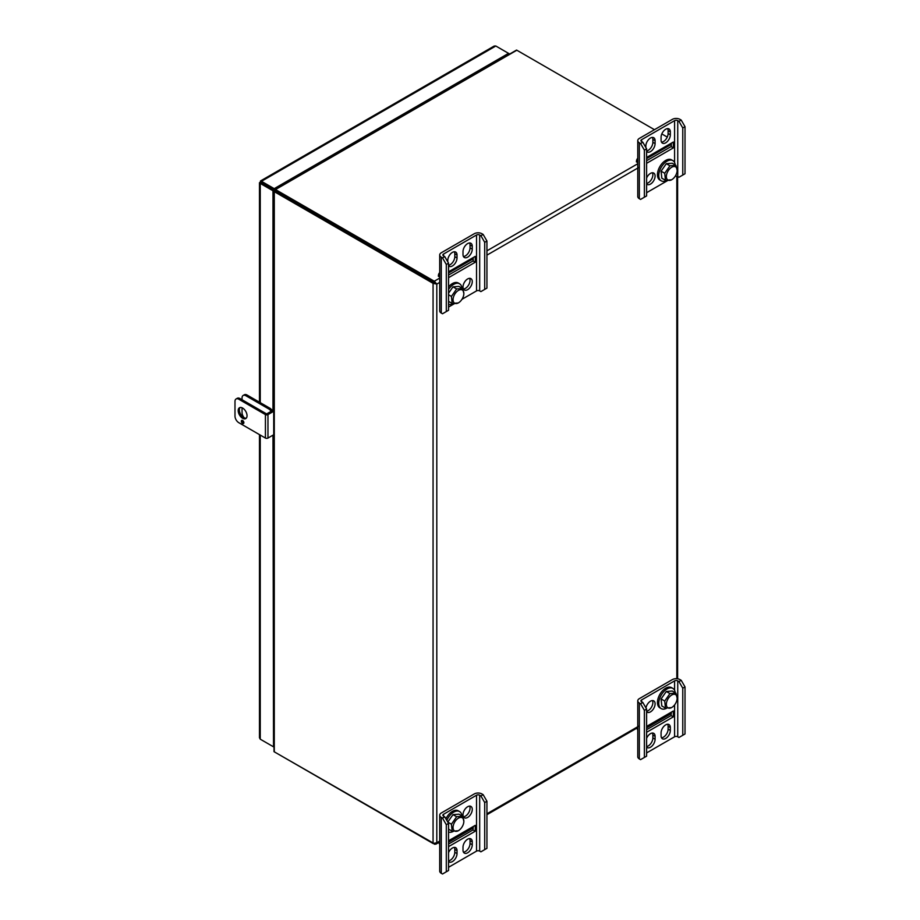 <?xml version="1.0" encoding="UTF-8"?>
<svg xmlns="http://www.w3.org/2000/svg" width="920" height="920" viewBox="0 0 920 920"><rect width="100%" height="100%" fill="white"/><g stroke="black" fill="none" stroke-linecap="round" stroke-linejoin="round"><path stroke-width="1.38" d="M260.464 180.987L494.166 46.057L495.811 46L509.208 53.739M274.171 190.083L272.976 190.773L260.245 183.413L261.464 182.712L274.16 190.049L260.245 182.011L261.464 181.297L274.206 188.657L274.206 189.554M272.976 190.773L272.976 410.331M272.976 435.16L273.516 746.223M259.474 434.619L259.474 737.713L260.245 739.174L272.976 746.522M260.245 182.011L260.245 183.413L260.245 182.011L261.464 181.297L261.464 182.712M261.464 739.875L273.516 746.833M274.206 188.657L508.553 53.348L508.553 54.119M244.237 417.818A5.382 3.105 60 0 1 242.052 412.574L242.052 407.767M242.052 399.74L242.052 397.923A5.382 3.105 60 0 1 243.167 395.45A5.382 3.105 60 0 1 245.858 395.715L268.72 408.917A5.382 3.105 60 0 1 271.17 411.366M243.167 395.45L244.352 394.772A5.382 3.105 60 0 1 247.054 395.036L269.905 408.227A5.382 3.105 60 0 1 272.366 410.688M274.39 189.302L516.534 50.082A2.645 1.529 60 0 1 516.833 50.221L275.505 189.554L434.286 281.221L434.286 282.635L275.505 190.969L436.804 284.084L433.067 283.337L274.286 191.67L274.286 751.824A2.645 1.529 180 0 1 273.999 751.64L273.516 190.831M667.264 137.069L661.813 133.929M654.465 129.685L516.833 50.221M275.505 189.554A2.645 1.529 -120 0 0 275.195 189.405L275.402 190.9L273.999 191.486A2.645 1.529 0 0 0 274.286 191.67M273.999 191.486L275.425 191.004L274.769 189.278L274.206 190.302L275.195 189.405M299.276 204.953L300.081 205.114M439.702 278.093L434.286 281.221L436.804 284.084L439.702 282.417M275.494 752.525A2.645 1.529 -120 0 0 275.505 752.537L434.286 843.64M274.286 751.824L433.067 843.502L436.804 842.755L435.93 844.146L434.286 844.203M433.067 843.502L433.067 283.337L434.286 282.635L435.585 283.383M273.677 191.176L274.286 190.175L273.677 191.176M300.046 205.171L299.506 204.562M685.009 686.883L682.766 688.183L678.96 681.582L677.741 680.88A2.231 1.288 0 0 0 674.59 680.88L641.585 699.936A2.231 1.288 0 0 0 640.929 700.844A2.231 1.288 0 0 0 641.585 701.753L642.804 702.454L646.61 709.056L644.38 710.344L644.38 757.447L640.561 759.644L639.342 758.942A5.382 3.105 180 0 1 637.767 756.746L637.767 700.844A5.382 3.105 180 0 1 639.342 698.648L672.359 679.592A5.382 3.105 180 0 1 679.972 679.592L681.191 680.294L685.009 686.883L685.009 733.987L678.96 737.483L677.741 736.782A2.231 1.288 0 0 0 674.59 736.782L646.61 752.928M644.38 710.344L640.561 703.754L639.342 703.041A5.382 3.105 180 0 1 637.767 700.844M646.61 746.557A6.555 3.783 120 0 0 652.866 737.932L652.866 735.045A6.555 3.783 120 0 0 652.429 733.033M661.514 737.782A6.555 3.783 120 0 0 668.104 729.134L668.104 726.248A6.555 3.783 120 0 0 667.667 724.235M670.473 712.655A5.589 3.22 -120 0 0 671.186 713.655L671.186 712.23M646.61 711.194A6.555 3.783 120 0 0 652.866 702.569A6.555 3.783 120 0 0 652.429 700.557M646.61 732.285L673.325 716.864L673.325 710.999L646.61 726.42M646.61 747.086A6.555 3.783 120 0 0 647.197 747.569A6.555 3.783 120 0 0 652.245 745.809A6.555 3.783 120 0 0 655.097 739.22L652.866 737.932M655.097 739.22L655.097 736.333A6.555 3.783 120 0 0 653.74 733.344A6.555 3.783 120 0 0 646.61 738.288M670.335 730.422A6.555 3.783 120 0 1 667.483 737.012A6.555 3.783 120 0 1 662.434 738.771A6.555 3.783 120 0 1 661.077 735.77L661.077 732.883A6.555 3.783 120 0 1 663.929 726.294A6.555 3.783 120 0 1 668.978 724.546A6.555 3.783 120 0 1 670.335 727.536L670.335 730.422L668.104 729.134M646.61 711.723A6.555 3.783 120 0 0 647.197 712.206A6.555 3.783 120 0 0 652.245 710.447A6.555 3.783 120 0 0 655.097 703.857A6.555 3.783 120 0 0 653.74 700.856A6.555 3.783 120 0 0 649.198 702.132A6.555 3.783 120 0 0 645.955 707.928M682.766 688.183L682.766 735.287M646.61 709.056L646.61 756.159L644.38 757.447M678.96 681.582L681.191 680.294M640.561 703.754L642.804 702.454M636.939 728.088A8.464 4.887 -120 0 0 637.767 730.135M671.289 712.172L671.289 713.954A5.589 3.22 60 0 1 671.094 713.713L646.61 727.846M673.325 716.864L671.094 715.576L646.61 729.709M671.094 713.713L671.094 715.576M675.222 692.76A11.661 6.739 120 0 0 673.658 689.011A11.661 6.739 120 0 0 672.853 688.401A11.661 6.739 120 0 0 661.192 695.129A11.661 6.739 120 0 0 661.192 708.607A11.661 6.739 120 0 0 666.644 708.239M672.853 688.401L671.543 687.631A11.661 6.739 120 0 0 659.87 694.37A11.661 6.739 120 0 0 659.87 707.836L661.192 708.607M677.154 698.119A7.636 4.416 120 0 0 676.096 695.014A7.636 4.416 120 0 0 666.931 701.212A7.636 4.416 120 0 0 671.761 707.469A7.636 4.416 120 0 0 677.154 698.119L675.889 693.139L672.244 691.035L666.287 691.483L661.077 698.947L664.723 701.051L665.459 708.067L671.404 707.618M675.889 693.139L669.944 693.588L664.723 701.051M666.287 691.483L669.944 693.588M661.077 698.947L661.813 705.962L665.459 708.067M461.966 299.299L476.525 290.904A2.231 1.288 180 0 1 479.676 290.904L480.895 291.605L486.933 288.109L486.933 241.005L483.126 234.416L481.907 233.714A5.382 3.105 0 0 0 474.294 233.714L441.278 252.77A5.382 3.105 0 0 0 439.702 254.966A5.382 3.105 0 0 0 441.278 257.163L442.497 257.876L446.303 264.465L446.303 311.57L448.546 310.281L448.546 263.177L446.303 264.465M439.702 254.966L439.702 310.868A5.382 3.105 0 0 0 441.278 313.065L442.497 313.766L446.303 311.57M463.438 256.507A6.555 3.783 120 0 0 470.039 247.859L470.039 244.973A6.555 3.783 120 0 0 469.602 242.96M448.546 265.282A6.555 3.783 120 0 0 454.802 256.657L454.802 253.77A6.555 3.783 120 0 0 454.365 251.758M473.121 257.611L473.121 260.889L448.546 275.08M463.438 288.983A6.555 3.783 120 0 0 468.683 284.901A6.555 3.783 120 0 0 469.602 278.323M448.546 277.667L475.26 262.234L475.26 256.37L448.546 271.802M472.27 249.147L472.27 246.261A6.555 3.783 120 0 0 470.913 243.271A6.555 3.783 120 0 0 465.865 245.019A6.555 3.783 120 0 0 463.001 251.608L463.001 254.495A6.555 3.783 120 0 0 464.358 257.496A6.555 3.783 120 0 0 469.407 255.737A6.555 3.783 120 0 0 472.27 249.147L470.039 247.859M448.546 263.177L444.728 256.577L443.52 255.875A2.231 1.288 180 0 1 442.865 254.966A2.231 1.288 180 0 1 443.52 254.058L476.525 235.002A2.231 1.288 180 0 1 479.676 235.002L480.895 235.704L484.702 242.305L484.702 289.397M448.546 307.05L454.365 303.692M447.775 261.843L447.775 260.406A6.555 3.783 120 0 1 450.627 253.816A6.555 3.783 120 0 1 455.676 252.068A6.555 3.783 120 0 1 457.033 255.058L457.033 257.945L454.802 256.657M448.546 265.811A6.555 3.783 120 0 0 449.132 266.294A6.555 3.783 120 0 0 454.169 264.534A6.555 3.783 120 0 0 457.033 257.945M472.27 281.623A6.555 3.783 120 0 0 470.913 278.633A6.555 3.783 120 0 0 465.865 280.381A6.555 3.783 120 0 0 463.001 286.971A6.555 3.783 120 0 0 464.358 289.972A6.555 3.783 120 0 0 469.407 288.224A6.555 3.783 120 0 0 472.27 281.623M480.895 235.704L483.126 234.416M442.497 257.876L444.728 256.577M439.702 277.012L438.368 276.241A8.464 4.887 60 0 1 439.702 272.665M448.546 272.711L471.074 259.704A5.589 3.22 60 0 1 471.178 258.727M475.26 262.234L473.225 261.061L473.225 257.542M486.933 241.005L484.702 242.305M448.546 304.267A11.661 6.739 120 0 0 453.341 303.6M461.921 288.121A11.661 6.739 120 0 0 459.551 283.762A11.661 6.739 120 0 0 448.546 289.443M459.551 283.762L458.229 282.992A11.661 6.739 120 0 0 448.546 286.913M463.852 293.468A7.636 4.416 120 0 0 456.768 291.651A7.636 4.416 120 0 0 454.112 302.806A7.636 4.416 120 0 0 458.459 302.829A7.636 4.416 120 0 0 463.852 293.468L462.587 288.5L456.642 288.949L451.421 296.412L452.157 303.428L458.102 302.979M448.546 301.346L452.157 303.428M448.546 294.756L451.421 296.412M456.642 288.949L452.985 286.844L458.93 286.396L462.587 288.5M452.985 286.844L448.546 293.204M486.933 801.239L484.702 802.527L480.895 795.938L479.676 795.225A2.231 1.288 0 0 0 476.525 795.225L443.52 814.292A2.231 1.288 0 0 0 442.865 815.2A2.231 1.288 0 0 0 443.52 816.109L444.728 816.81L448.546 823.411L446.303 824.699L446.303 871.803L442.497 874L441.278 873.298A5.382 3.105 180 0 1 439.702 871.102L439.702 815.2A5.382 3.105 180 0 1 441.278 813.004L474.294 793.937A5.382 3.105 180 0 1 481.907 793.937L483.126 794.65L486.933 801.239L486.933 848.343L480.895 851.828L479.676 851.126A2.231 1.288 0 0 0 476.525 851.126L448.546 867.284M446.303 824.699L442.497 818.098L441.278 817.397A5.382 3.105 180 0 1 439.702 815.2M463.438 816.776A6.555 3.783 120 0 0 470.039 808.128A6.555 3.783 120 0 0 469.602 806.115M448.546 860.901A6.555 3.783 120 0 0 454.802 852.288L454.802 849.401A6.555 3.783 120 0 0 454.365 847.389M463.438 852.138A6.555 3.783 120 0 0 470.039 843.49L470.039 840.604A6.555 3.783 120 0 0 469.602 838.591M472.397 826.999A5.589 3.22 -120 0 0 473.121 828.011L473.121 826.585M463.001 814.763A6.555 3.783 120 0 0 464.358 817.765A6.555 3.783 120 0 0 469.407 816.005A6.555 3.783 120 0 0 472.27 809.416A6.555 3.783 120 0 0 470.913 806.414A6.555 3.783 120 0 0 465.865 808.174A6.555 3.783 120 0 0 463.001 814.763M448.546 846.641L475.26 831.22L475.26 825.355L448.546 840.776M448.546 861.43A6.555 3.783 120 0 0 449.132 861.925A6.555 3.783 120 0 0 454.169 860.165A6.555 3.783 120 0 0 457.033 853.576L454.802 852.288M457.033 853.576L457.033 850.689A6.555 3.783 120 0 0 455.676 847.688A6.555 3.783 120 0 0 448.546 852.633M472.27 844.779A6.555 3.783 120 0 1 469.407 851.368A6.555 3.783 120 0 1 464.358 853.127A6.555 3.783 120 0 1 463.001 850.126L463.001 847.239A6.555 3.783 120 0 1 465.865 840.65A6.555 3.783 120 0 1 470.913 838.89A6.555 3.783 120 0 1 472.27 841.892L472.27 844.779L470.039 843.49M484.702 802.527L484.702 849.631M448.546 823.411L448.546 870.515L446.303 871.803M480.895 795.938L483.126 794.65M442.497 818.098L444.728 816.81M438.874 842.444A8.464 4.887 -120 0 0 439.702 844.48M473.225 826.528L473.225 828.299A5.589 3.22 60 0 1 473.018 828.069L448.546 842.202M475.26 831.22L473.018 829.932L448.546 844.065M473.018 828.069L473.018 829.932M461.921 815.913A11.661 6.739 120 0 0 460.356 812.153A11.661 6.739 120 0 0 459.551 811.543A11.661 6.739 120 0 0 446.821 820.421M448.546 832.048A11.661 6.739 120 0 0 453.341 831.381M459.551 811.543L458.229 810.784A11.661 6.739 120 0 0 445.889 818.811M447.787 822.112L451.421 824.205L452.157 831.22L458.102 830.771M463.852 821.261A7.636 4.416 120 0 0 462.794 818.168A7.636 4.416 120 0 0 453.629 824.355A7.636 4.416 120 0 0 458.459 830.622A7.636 4.416 120 0 0 463.852 821.261L462.587 816.293L456.642 816.741L451.421 824.205M462.587 816.293L458.93 814.188L452.985 814.637L456.642 816.741M452.985 814.637L447.775 822.089M448.546 829.138L452.157 831.22M675.176 176.306A2.231 1.288 180 0 1 677.741 176.548L678.96 177.249L685.009 173.765L685.009 126.661L681.191 120.06L679.972 119.358A5.382 3.105 0 0 0 672.359 119.358L639.342 138.414A5.382 3.105 0 0 0 637.767 140.61A5.382 3.105 0 0 0 639.342 142.819L640.561 143.52L644.38 150.109L644.38 197.213L646.61 195.925L646.61 148.821L644.38 150.109M637.767 140.61L637.767 196.512A5.382 3.105 0 0 0 639.342 198.708L640.561 199.421L644.38 197.213M646.61 183.402A6.555 3.783 120 0 0 651.636 179.124A6.555 3.783 120 0 0 652.429 172.764M661.514 142.163A6.555 3.783 120 0 0 668.104 133.504L668.104 130.617A6.555 3.783 120 0 0 667.667 128.605M646.61 150.926A6.555 3.783 120 0 0 652.866 142.301L652.866 139.415A6.555 3.783 120 0 0 652.429 137.402M671.186 143.255L671.186 146.533L646.61 160.724M646.61 183.931A6.555 3.783 120 0 0 647.197 184.414A6.555 3.783 120 0 0 652.245 182.666A6.555 3.783 120 0 0 655.097 176.065A6.555 3.783 120 0 0 653.74 173.075A6.555 3.783 120 0 0 646.61 178.02M646.61 163.311L673.325 147.89L673.325 142.025L646.61 157.446M670.335 134.803L670.335 131.916A6.555 3.783 120 0 0 668.978 128.915A6.555 3.783 120 0 0 663.929 130.663A6.555 3.783 120 0 0 661.077 137.264L661.077 140.15A6.555 3.783 120 0 0 662.434 143.14A6.555 3.783 120 0 0 667.483 141.392A6.555 3.783 120 0 0 670.335 134.803L668.104 133.504M646.61 148.821L642.804 142.232L641.585 141.519A2.231 1.288 180 0 1 640.929 140.61A2.231 1.288 180 0 1 641.585 139.702L674.59 120.646A2.231 1.288 180 0 1 677.741 120.646L678.96 121.348L682.766 127.949L682.766 175.053M646.61 192.705L667.667 180.55M645.84 147.487L645.84 146.061A6.555 3.783 120 0 1 648.692 139.46A6.555 3.783 120 0 1 653.74 137.712A6.555 3.783 120 0 1 655.097 140.714L655.097 143.589L652.866 142.301M646.61 151.455A6.555 3.783 120 0 0 647.197 151.938A6.555 3.783 120 0 0 652.245 150.19A6.555 3.783 120 0 0 655.097 143.589M678.96 121.348L681.191 120.06M640.561 143.52L642.804 142.232M637.767 162.667L636.433 161.886A8.464 4.887 60 0 1 637.767 158.309M646.61 158.355L669.139 145.349A5.589 3.22 60 0 1 669.242 144.382M673.325 147.89L671.289 146.717L671.289 143.198M685.009 126.661L682.766 127.949M675.222 164.967A11.661 6.739 120 0 0 672.853 160.609A11.661 6.739 120 0 0 661.641 166.6A11.661 6.739 120 0 0 660.399 180.205A11.661 6.739 120 0 0 661.192 180.814A11.661 6.739 120 0 0 666.644 180.446M672.853 160.609L671.543 159.85A11.661 6.739 120 0 0 660.318 165.841A11.661 6.739 120 0 0 659.077 179.446A11.661 6.739 120 0 0 659.87 180.044L661.192 180.814M677.154 170.327A7.636 4.416 120 0 0 670.07 168.498A7.636 4.416 120 0 0 667.414 179.664A7.636 4.416 120 0 0 671.761 179.676A7.636 4.416 120 0 0 677.154 170.327L675.889 165.347L669.944 165.795L664.723 173.27L665.459 180.285L671.404 179.837M675.889 165.347L672.244 163.242L666.287 163.691L661.077 171.155L661.813 178.181L665.459 180.285M661.077 171.155L664.723 173.27M666.287 163.691L669.944 165.795M273.516 411.389L267.961 414.598A1.794 1.035 180 0 1 265.42 414.598L238.809 399.234A5.382 3.105 -120 0 0 236.106 398.969A5.382 3.105 -120 0 0 234.991 401.442L234.991 416.093A5.382 3.105 -120 0 0 238.809 422.694L265.42 438.058A1.794 1.035 180 0 0 267.961 438.058L273.516 434.849M236.106 398.969L237.302 398.279A5.382 3.105 60 0 1 239.993 398.555L266.604 413.919L273.516 410.021M243.869 422.694A1.782 1.023 -120 0 0 242.615 420.509A1.782 1.023 -120 0 0 241.718 420.417A1.782 1.023 -120 0 0 241.718 422.475A1.782 1.023 -120 0 0 243.501 423.499A1.782 1.023 -120 0 0 243.869 422.694M247.043 415.725A6.268 3.611 -120 0 0 242.615 408.054A6.268 3.611 -120 0 0 239.487 407.744A6.268 3.611 -120 0 0 239.487 414.978A6.268 3.611 -120 0 0 245.743 418.588A6.268 3.611 -120 0 0 247.043 415.725M242.546 420.474A1.782 1.023 -120 0 0 243.869 422.763M240.131 407.491A6.268 3.611 -120 0 0 240.672 414.287A6.268 3.611 -120 0 0 246.284 418.151M260.245 183.413L260.245 402.649M260.245 435.068L260.245 739.174M495.811 46L261.464 181.297M245.858 395.715L247.054 395.036M268.72 408.917L269.905 408.227M448.546 272.998L473.121 258.808M486.933 250.827L637.767 163.748M646.61 158.642L671.186 144.451M486.933 255.139L639.342 167.152M436.804 284.084L436.804 842.755L439.702 841.075M486.933 813.797L639.342 725.811M676.832 176.226L676.832 678.695M639.342 703.041L639.342 758.942M674.59 680.88L674.59 690.345M674.59 704.904L674.59 736.782M641.585 699.936L641.585 701.753M677.741 680.88L677.741 736.782M670.335 727.536L668.104 726.248M655.097 736.333L652.866 735.045M441.278 313.065L441.278 257.163M443.52 255.875L443.52 254.058M476.525 290.904L476.525 235.002M479.676 290.904L479.676 235.002M457.033 255.058L454.802 253.77M472.27 246.261L470.039 244.973M441.278 817.397L441.278 873.298M476.525 795.225L476.525 851.126M443.52 814.292L443.52 816.109M479.676 795.225L479.676 851.126M472.27 841.892L470.039 840.604M457.033 850.689L454.802 849.401M639.342 198.708L639.342 142.819M641.585 141.519L641.585 139.702M674.59 162.552L674.59 120.646M677.741 176.548L677.741 120.646M655.097 140.714L652.866 139.415M670.335 131.916L668.104 130.617M238.809 399.234L239.993 398.555M265.42 414.598L265.42 438.058M267.961 414.598L267.961 438.058M259.474 402.201L259.474 182.712M637.767 727.616L486.933 814.694M439.702 841.972L435.93 844.146M677.615 176.479L677.615 678.787M671.761 707.469L671.036 707.882M458.459 302.829L457.734 303.243M458.459 830.622L457.734 831.036M671.761 179.676L671.036 180.102"/></g></svg>
